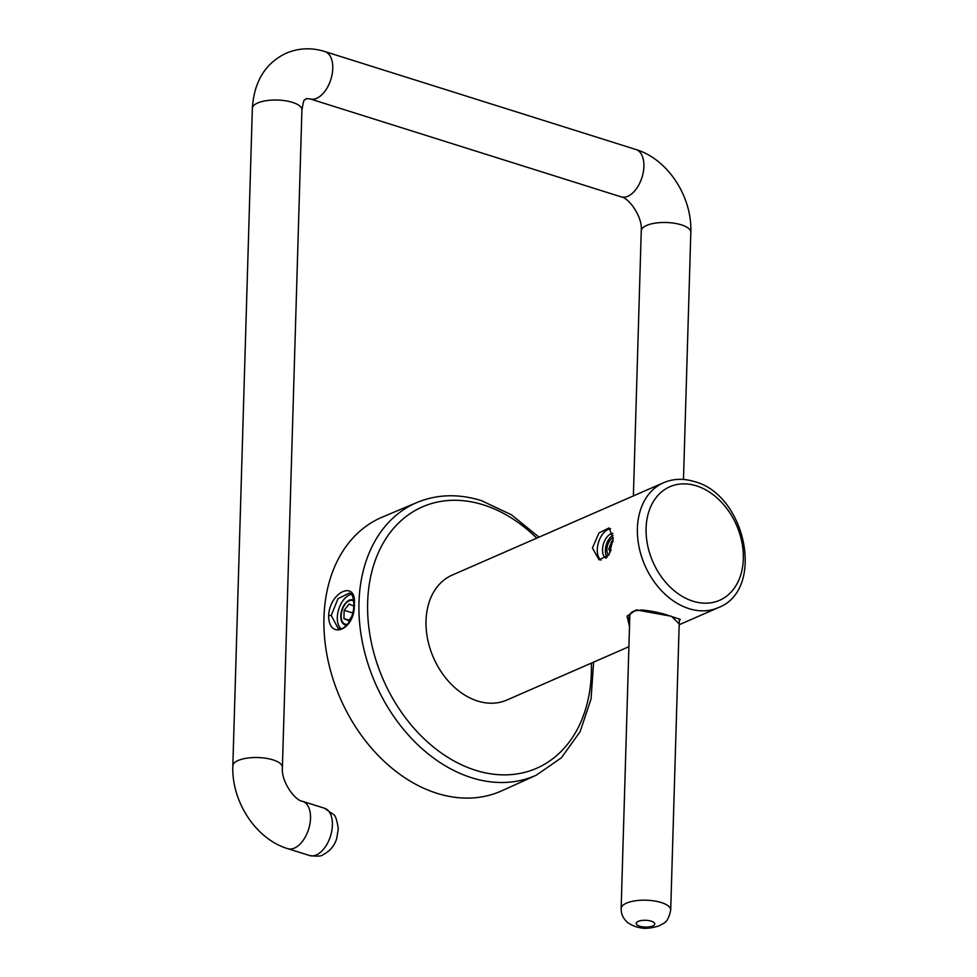 <?xml version="1.0" encoding="UTF-8"?>
<svg xmlns="http://www.w3.org/2000/svg" width="977" height="977" viewBox="0 0 977 977"><rect width="100%" height="100%" fill="white"/><g stroke="black" fill="none" stroke-linecap="round" stroke-linejoin="round"><path stroke-width="1.47" d="M382.227 517.138A149.322 109.961 66.4 0 0 327.417 657.423A149.322 109.961 66.4 0 0 436.951 793.3A149.322 109.961 66.4 0 0 501.824 790.784L536.251 775.201A148.834 109.607 -113.6 0 1 471.586 777.716A148.834 109.607 -113.6 0 1 471.073 777.558A148.834 109.607 -113.6 0 1 362.345 641.974A148.834 109.607 -113.6 0 1 417.045 502.459L382.227 517.138M354.297 604.507C356.91 579.727 329.957 591.219 328.651 615.498C328.492 641.034 355.481 629.579 354.297 604.507L354.59 605.471M353.662 600.318A13.019 7.413 -72.5 0 0 352.758 599.915A13.019 7.413 -72.5 0 0 340.778 615.864A13.019 7.413 -72.5 0 0 344.93 624.755A13.019 7.413 -72.5 0 0 346.982 624.889M340.875 628.675A18.6 10.588 107.5 0 1 337.321 617.366A18.6 10.588 107.5 0 1 351.451 594.407M331.252 615.461L337.993 598.669L349.461 593.027C350.572 594.163 353.222 592.392 353.882 604.91C353.772 611.565 351.867 617.733 348.142 623.411C342.158 629.701 342.744 628.602 338.164 628.467L331.252 615.461L328.651 615.498M679.198 623.912L671.492 616.292L636.222 609.892L627.051 616.133L629.506 626.562M663.554 482.723C673.275 478.608 683.558 478.242 694.439 481.612C746.123 494.765 765.65 589.998 718.18 607.694A68.195 50.218 -113.6 0 1 688.98 608.647A68.195 50.218 -113.6 0 1 688.309 608.427A68.195 50.218 -113.6 0 1 638.946 546.497A68.195 50.218 -113.6 0 1 663.554 482.723L452.192 575.099A68.195 50.218 66.4 0 0 427.657 639.288A68.195 50.218 66.4 0 0 477.619 701.022A68.195 50.218 66.4 0 0 506.807 700.069L628.907 646.701M592.428 548.012L599.084 559.858L609.013 554.777L613.177 538.95L609.147 527.934L598.974 532.929L592.428 548.012M629.64 621.848L628.834 617.83C630.776 611.834 631.203 610.82 642.304 610.014C653.198 611.187 662.76 613.3 670.991 616.328L671.492 616.292M680.139 619.736L679.296 620.517M612.787 533.332A13.019 7.413 -72.5 0 0 602.516 549.453A13.019 7.413 -72.5 0 0 606.192 558.16M601.05 560.175A16.743 9.526 107.5 0 1 597.289 549.55A16.743 9.526 107.5 0 1 610.649 528.801M347.556 624.193A12.396 7.059 107.5 0 1 341.498 619.394A12.396 7.059 107.5 0 1 346.872 602.333A12.396 7.059 107.5 0 1 349.192 600.794A12.396 7.059 107.5 0 1 353.759 601.099M348.972 620.187L343.916 618.6L348.594 620.651L351.488 616.976M343.916 618.6L344.16 610.271L349.094 604.006L353.772 606.07L353.735 607.181M352.734 612.97L344.16 610.271M607.279 557.11A12.396 7.059 107.5 0 1 605.716 553.776A12.396 7.059 107.5 0 1 605.374 550.075A12.396 7.059 107.5 0 1 611.089 536.715A12.396 7.059 107.5 0 1 613.08 535.335M613.19 537.545A9.917 5.642 -72.5 0 0 606.912 549.404A9.917 5.642 -72.5 0 0 608.671 555.302M613.055 541.038L611.651 541.282L608.781 549.367L610.527 551.773M612.994 541.71L611.651 541.282M611.162 550.124L608.781 549.367M536.727 538.156A142.63 105.04 -113.6 0 0 483.933 505.036A142.63 105.04 66.4 0 0 483.444 504.877A142.63 105.04 -113.6 0 0 367.657 602.064A142.63 105.04 -113.6 0 0 475.066 770.132A142.63 105.04 66.4 0 0 475.567 770.291A142.63 105.04 -113.6 0 0 591.341 663.127M692.412 601.014A61.991 45.65 66.4 0 0 693.011 601.209A61.991 45.65 -113.6 0 0 743.314 559.174A61.991 45.65 -113.6 0 0 697.016 486.033A61.991 45.65 66.4 0 0 696.406 485.85A61.991 45.65 -113.6 0 0 646.102 527.873A61.991 45.65 -113.6 0 0 692.412 601.014M683.485 479.463L690.824 232.306A24.791 9.062 -178.3 0 0 674.301 223.232A24.791 9.062 -178.3 0 0 646.591 225.443A24.791 9.062 -178.3 0 0 641.254 230.828L633.389 495.913M641.254 230.828C642.829 216.882 628.736 197.635 621.067 196.829A24.791 14.118 -72.5 0 0 627.832 196.255A24.791 14.118 -72.5 0 0 643.33 171.903A24.791 14.118 -72.5 0 0 635.966 149.53C668.219 159.275 692.253 197.085 690.824 232.306M635.966 149.53L324.84 51.549A24.791 14.118 107.5 0 1 332.204 73.934A24.791 14.118 107.5 0 1 316.707 98.274A24.791 14.118 107.5 0 1 309.941 98.86L621.067 196.829M309.941 98.86L306.094 98.628C304.458 101.999 304.616 94.61 301.917 109.839A24.791 9.062 -178.3 0 0 285.394 100.765A24.791 9.062 -178.3 0 0 257.696 102.976A24.791 9.062 -178.3 0 0 252.347 108.362C254.081 81.494 265.365 63.102 286.237 53.185C298.73 47.958 311.602 47.421 324.84 51.549M252.347 108.362L232.831 765.87A24.791 9.062 1.7 0 1 238.18 760.485A24.791 9.062 1.7 0 1 265.878 758.262A24.791 9.062 1.7 0 1 282.402 767.336L301.917 109.839M282.402 767.336C280.826 781.282 294.92 800.542 302.589 801.335A24.791 14.118 107.5 0 1 309.953 823.721A24.791 14.118 107.5 0 1 294.456 848.06A24.791 14.118 107.5 0 1 287.69 848.647C255.437 838.901 231.402 801.079 232.831 765.87M316.328 854.948A24.791 14.118 -72.5 0 0 331.826 830.609A24.791 14.118 -72.5 0 0 324.462 808.223L333.609 814.574C335.416 815.319 336.967 820.069 338.286 828.826L336.723 838.51C334.488 845.801 329.896 851.211 322.972 854.728C321.677 856.255 317.207 856.524 309.575 855.534A24.791 14.118 -72.5 0 0 316.328 854.948M629.86 614.46L621.14 908.525A24.791 9.062 1.7 0 1 626.477 903.139A24.791 9.062 1.7 0 1 654.187 900.928A24.791 9.062 1.7 0 1 670.711 910.002L679.333 619.308M638.201 921.384A9.294 3.395 1.7 0 1 651.256 921.164A9.294 3.395 1.7 0 1 652.783 925.976A9.294 3.395 1.7 0 1 639.727 926.196A9.294 3.395 1.7 0 1 638.201 921.384M536.251 775.201L561.409 757.761L580.094 731.688L591.048 699.019L593.601 662.137M538.986 537.167L511.459 514.794L481.453 500.639C458.653 493.58 437.183 494.191 417.045 502.459M718.18 607.694L679.174 624.73M670.991 616.328L680.261 619.357M302.589 801.335L324.462 808.223M287.69 848.647L309.575 855.534M621.14 908.525C621.103 913.471 622.813 917.696 626.245 921.177C625.878 921.58 632.669 926.489 639.202 927.491C644.136 929.029 650.865 928.443 659.426 925.756C663.42 922.801 667.804 924.01 670.711 910.002"/></g></svg>
